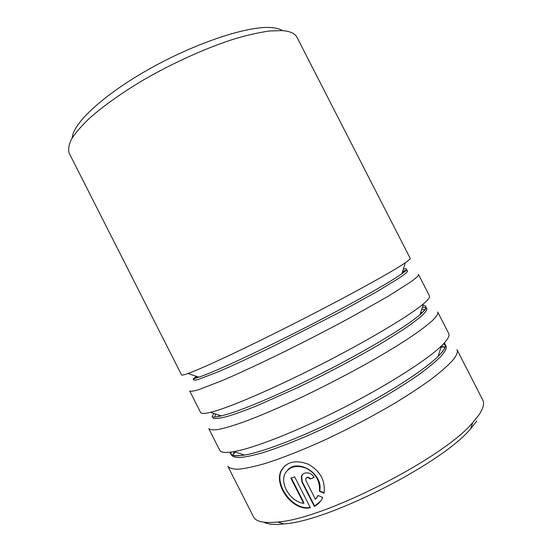 <?xml version="1.0" encoding="UTF-8"?>
<svg xmlns="http://www.w3.org/2000/svg" width="552" height="552" viewBox="0 0 552 552"><rect width="100%" height="100%" fill="white"/><g stroke="black" fill="none" stroke-linecap="round" stroke-linejoin="round"><path stroke-width="0.83" d="M72.374 137.655C72.705 123.51 103.838 94.309 150.682 68.213C197.471 42.09 249.069 25.502 271.508 27.6C276.269 27.979 279.919 28.987 282.458 30.608M296.955 37.267L296.893 37.15C294.961 33.417 290.097 31.236 282.3 30.601L269.624 30.981C259.405 32.382 247.62 35.038 234.262 38.964C206.51 47.817 173.48 62.652 143.844 79.743C122.061 92.681 103.438 105.915 89.79 117.99C81.634 125.759 75.562 132.763 71.574 139C68.786 144.714 67.986 149.433 69.172 153.18L181.539 374.898C181.767 375.408 183.906 374.946 187.949 373.511C201.928 368.591 244.564 348.719 293.153 324.079C341.736 299.446 386.414 275.02 402.222 264.801L405.334 262.745C408.873 260.316 410.502 258.86 410.219 258.377L296.955 37.267M479.026 414.8C483.317 408.335 484.552 403.381 482.731 399.931L456.946 349.588C458.25 352.024 456.504 355.978 451.708 361.45C446.658 366.742 439.551 372.876 430.387 379.838C420.113 387.2 408.225 394.997 394.708 403.236C373.09 415.966 350.334 427.959 326.446 439.206C303.255 449.804 281.996 458.181 264.863 463.57C254.258 466.606 245.564 468.482 238.781 469.193C233.158 469.255 229.522 468.296 227.872 466.309L253.437 516.762C255.817 521.661 263.918 523.406 277.739 522.006C323.776 519.184 443.353 458.257 472.691 422.673L479.026 414.8M410.923 281.803C416.463 277.808 418.968 275.351 418.437 274.42L429.449 295.913C430.153 297.197 428.159 299.839 423.46 303.841L422.584 304.573C408.163 316.551 366.307 341.474 318.973 365.514C271.653 389.56 227.741 408.218 210.54 412.33C204.544 413.772 201.232 413.834 200.604 412.517L189.688 390.975C190.64 391.582 193.579 391.175 198.506 389.746L222.656 380.404C239.285 373.242 259.205 363.996 282.403 352.666C306.029 340.984 328.84 329.213 350.851 317.338L387.766 296.507L410.923 281.803M431.305 321.595C436.466 316.869 438.592 313.66 437.681 311.977L448.707 333.498C449.839 335.616 447.934 339.245 442.98 344.4L441.455 345.918C427 360.028 387.635 385.206 342.53 408.19C297.424 431.174 253.92 448.217 234 451.619C225.602 453.04 220.834 452.564 219.696 450.184L208.766 428.614C210.07 429.911 213.355 430.187 218.626 429.442C225.064 428.062 233.434 425.564 243.742 421.949C260.447 415.753 281.389 406.789 304.407 395.901C328.164 384.433 350.948 372.552 372.759 360.249C386.434 352.348 398.53 344.979 409.06 338.141C418.499 331.738 425.916 326.225 431.305 321.595M422.625 312.308L420.61 312.839M445.222 346.78L441.02 347.277M219.496 415.311L217.881 416.636M235.359 452.067L232.489 455.179M305.932 480.619L315.447 499.346L318.111 495.475L322.692 497.545C320.836 501.602 318.028 504.542 314.281 506.377L301.937 482.082L301.344 476.555C302.758 471.256 311.514 471.732 314.171 477.466L310.01 479.081C308.361 477.107 306.933 477.018 305.725 478.825L305.932 480.619M324.065 493.246L319.449 491.211C320.229 481.006 315.792 473.333 306.146 468.193C296.051 464.66 288.938 466.633 284.791 474.133C279.974 484.428 290.959 502.065 303.648 503.327L290.863 478.156L294.658 476.831L310.334 507.695C292.946 511.711 273.854 485.594 280.968 471.035C286.253 461.851 295.265 459.54 308.002 464.094C320.125 470.766 325.48 480.481 324.065 493.246M476.783 421.066L470.67 428.731C442.324 463.314 328.474 521.329 283.832 523.931C274.475 524.904 267.782 524.324 263.746 522.199M319.449 491.211L319.698 490.887C323.582 473.623 297.963 458.608 287.902 469.773M303.648 503.327L304 502.962L291.318 477.997M310.176 507.371C293.202 511.007 274.282 485.022 281.389 470.649L284.791 465.826M324.127 492.853L319.698 490.887M316.372 498.283L318.193 495.517M320.526 501.237L314.585 506.025L302.255 481.744L301.661 476.21L302.655 474.409M314.281 506.377L314.585 506.025M310.01 479.081L314.074 477.287M310.279 478.763C308.961 477.004 307.623 476.742 306.263 477.97M196.436 376.374L193.131 378.955L198.817 377.175C212.458 372.738 252.409 354.474 297.473 331.635C342.537 308.809 384.019 285.812 398.965 275.724L401.911 273.688C407.707 269.452 408.176 267.955 403.312 269.21M212.168 416.498C212.575 417.436 215.604 417.236 221.235 415.891C237.843 412.206 278.905 395.039 322.789 372.745C366.68 350.458 405.575 327.005 419.223 315.302L420.058 314.592C426.758 308.589 427.731 305.539 422.956 305.442M230.074 452.198C230.246 455.552 235.048 456.504 244.474 455.048C263.545 452.005 304.173 436.321 346 415C387.835 393.693 424.405 370.047 438.081 356.399L439.516 354.943C445.064 348.981 446.637 345.028 444.229 343.082M196.477 376.381L193.676 378.893M193.455 379.183C193.007 380.3 194.532 380.425 198.016 379.555L218.061 371.882C232.447 365.679 251.498 356.847 273.226 346.249L339.811 312.17L376.609 291.842L399.924 277.594C406.762 272.909 409.018 270.556 406.686 270.535M406.32 270.542L402.649 271.336M213.872 413.441L212.134 416.436M212.127 416.484L213.396 418.416C216.018 418.823 220.648 418.174 227.279 416.456C235.048 414.097 244.619 410.66 255.99 406.148L296.127 388.36C325.645 374.304 356.971 357.717 381.501 343.206C393.134 336.168 402.967 329.854 410.992 324.265L420.182 317.172C426.33 311.818 428.235 308.616 425.889 307.567M425.847 307.547L422.404 307.188M231.226 452.053L230.977 453.24M230.984 454.151C231.805 456.269 234.545 457.408 239.209 457.573C245.005 457.125 252.685 455.552 262.262 452.861C277.849 448.024 297.604 440.303 319.477 430.381C342.095 419.837 363.844 408.521 384.737 396.446C397.826 388.629 409.391 381.218 419.444 374.228C428.435 367.611 435.438 361.808 440.468 356.813C445.885 350.948 447.486 347.001 445.278 344.965M444.546 344.42L443.435 343.924M405.334 262.745L401.911 273.688L406.693 270.142L402.663 271.294M423.46 303.841L420.058 314.592C424.453 310.817 426.392 308.492 425.875 307.609M443.532 343.827L445.057 345.069C446.057 346.766 444.201 350.078 439.495 354.991L438.081 356.399L441.455 345.918M234 451.619L244.474 455.048C236.477 456.366 232.047 456.028 231.198 454.034M402.512 271.77L403.981 272.274M421.845 308.954L424.847 309.976M442.331 346.38L443.87 346.911M234.151 451.667L233.386 454.158M215.625 414.028L214.687 417.057M221.235 415.891L210.54 412.33M196.912 376.533L196.45 378.017M198.817 377.175L187.949 373.511M470.67 428.731L472.691 422.673M283.832 523.931L277.739 522.006M281.389 470.649L280.968 471.035M301.661 476.21L301.344 476.555"/></g></svg>
